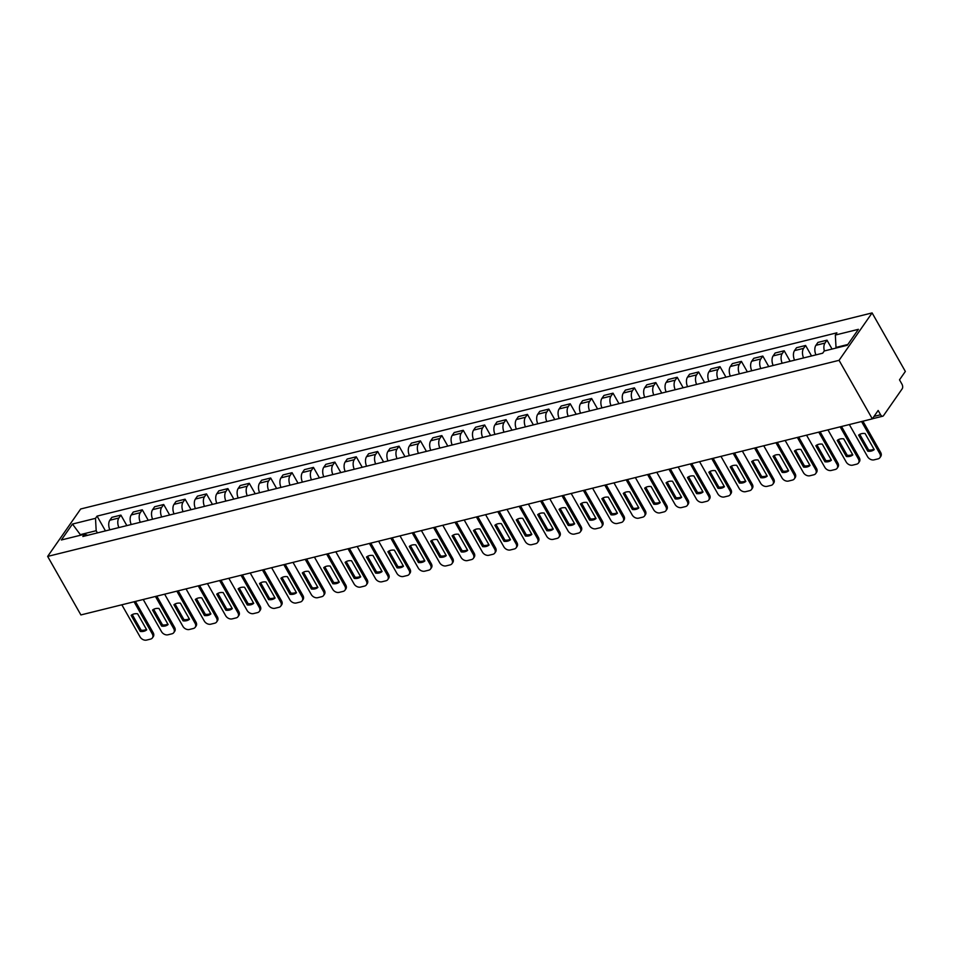 <?xml version="1.0" encoding="UTF-8"?>
<svg xmlns="http://www.w3.org/2000/svg" width="953" height="953" viewBox="0 0 953 953"><rect width="100%" height="100%" fill="white"/><g stroke="black" fill="none" stroke-linecap="round" stroke-linejoin="round"><path stroke-width="1.43" d="M872.317 418.867L878.154 410.469L880.596 414.769A3.431 1.942 76.1 0 0 882.752 416.199A3.431 1.942 76.1 0 0 883.502 415.651L902.193 388.8A3.431 1.942 76.1 0 0 901.943 384.13L899.501 379.83L905.35 371.444L872.102 312.918L80.683 508.985L47.65 556.409L839.057 360.329L872.317 418.867L80.898 614.935L47.65 556.409M872.102 312.918L839.057 360.329M824.381 350.942A7.886 4.467 -103.9 0 1 824.976 343.068L827.001 340.173L817.948 342.413L815.923 345.308A7.886 4.467 76.1 0 0 815.935 354.885M832.04 349.048L827.001 340.173M803.582 357.935A7.886 4.467 -103.9 0 1 803.582 348.369L805.595 345.474L796.541 347.714L794.528 350.609A7.886 4.467 76.1 0 0 794.54 360.186M811.563 355.969L805.595 345.474M782.187 363.236A7.886 4.467 -103.9 0 1 782.187 353.67L784.2 350.775L775.146 353.015L773.133 355.91A7.886 4.467 76.1 0 0 773.133 365.487M790.156 361.27L784.2 350.775M760.792 368.537A7.886 4.467 -103.9 0 1 760.792 358.971L762.805 356.077L753.752 358.316L751.738 361.211A7.886 4.467 76.1 0 0 751.738 370.788M768.761 366.571L762.805 356.077M739.397 373.838A7.886 4.467 -103.9 0 1 739.397 364.272L741.41 361.378L732.357 363.617L730.343 366.512A7.886 4.467 76.1 0 0 730.343 376.09M747.366 371.873L741.41 361.378M718.002 379.139A7.886 4.467 -103.9 0 1 718.002 369.573L720.015 366.679L710.962 368.918L708.949 371.813A7.886 4.467 76.1 0 0 708.949 381.391M725.972 377.174L720.015 366.679M696.607 384.44A7.886 4.467 -103.9 0 1 696.595 374.874L698.62 371.98L689.567 374.219L687.542 377.114A7.886 4.467 76.1 0 0 687.554 386.692M704.577 382.475L698.62 371.98M675.2 389.741A7.886 4.467 -103.9 0 1 675.2 380.176L677.214 377.281L668.16 379.52L666.147 382.415A7.886 4.467 76.1 0 0 666.159 391.993M683.182 387.776L677.214 377.281M653.806 395.042A7.886 4.467 -103.9 0 1 653.806 385.477L655.819 382.582L646.765 384.821L644.752 387.716A7.886 4.467 76.1 0 0 644.752 397.294M661.775 393.077L655.819 382.582M632.411 400.343A7.886 4.467 -103.9 0 1 632.411 390.778L634.424 387.883L625.371 390.122L623.357 393.017A7.886 4.467 76.1 0 0 623.357 402.595M640.38 398.378L634.424 387.883M611.016 405.644A7.886 4.467 -103.9 0 1 611.016 396.079L613.029 393.184L603.976 395.424L601.962 398.318A7.886 4.467 76.1 0 0 601.962 407.896M618.985 403.679L613.029 393.184M589.621 410.946A7.886 4.467 -103.9 0 1 589.609 401.38L591.634 398.485L582.581 400.725L580.568 403.619A7.886 4.467 76.1 0 0 580.568 413.197M597.591 408.98L591.634 398.485M568.226 416.247A7.886 4.467 -103.9 0 1 568.214 406.681L570.228 403.786L561.186 406.026L559.161 408.92A7.886 4.467 76.1 0 0 559.173 418.498M576.196 414.281L570.228 403.786M546.819 421.56A7.886 4.467 -103.9 0 1 546.819 411.982L548.833 409.087L539.779 411.327L537.766 414.221A7.886 4.467 76.1 0 0 537.766 423.799M554.801 419.582L548.833 409.087M525.425 426.861A7.886 4.467 -103.9 0 1 525.425 417.283L527.438 414.388L518.384 416.628L516.371 419.523A7.886 4.467 76.1 0 0 516.371 429.1M533.394 424.883L527.438 414.388M504.03 432.162A7.886 4.467 -103.9 0 1 504.03 422.584L506.043 419.689L496.989 421.929L494.976 424.824A7.886 4.467 76.1 0 0 494.976 434.401M511.999 430.184L506.043 419.689M482.635 437.463A7.886 4.467 -103.9 0 1 482.635 427.885L484.648 424.99L475.595 427.23L473.581 430.125A7.886 4.467 76.1 0 0 473.581 439.702M490.604 435.485L484.648 424.99M461.24 442.764A7.886 4.467 -103.9 0 1 461.228 433.186L463.253 430.291L454.2 432.531L452.187 435.426A7.886 4.467 76.1 0 0 452.187 445.003M469.21 440.786L463.253 430.291M439.845 448.065A7.886 4.467 -103.9 0 1 439.833 438.487L441.847 435.592L432.805 437.832L430.78 440.727A7.886 4.467 76.1 0 0 430.792 450.304M447.815 446.087L441.847 435.592M418.438 453.366A7.886 4.467 -103.9 0 1 418.438 443.788L420.452 440.894L411.398 443.133L409.385 446.028A7.886 4.467 76.1 0 0 409.385 455.605M426.42 451.388L420.452 440.894M397.044 458.667A7.886 4.467 -103.9 0 1 397.044 449.089L399.057 446.195L390.003 448.434L387.99 451.329A7.886 4.467 76.1 0 0 387.99 460.907M405.013 456.69L399.057 446.195M375.649 463.968A7.886 4.467 -103.9 0 1 375.649 454.39L377.662 451.496L368.608 453.735L366.595 456.63A7.886 4.467 76.1 0 0 366.595 466.208M383.618 461.991L377.662 451.496M354.254 469.269A7.886 4.467 -103.9 0 1 354.254 459.691L356.267 456.797L347.214 459.036L345.2 461.931A7.886 4.467 76.1 0 0 345.2 471.509M362.223 467.292L356.267 456.797M332.859 474.57A7.886 4.467 -103.9 0 1 332.847 464.993L334.872 462.098L325.819 464.337L323.794 467.232A7.886 4.467 76.1 0 0 323.806 476.81M340.829 472.593L334.872 462.098M311.464 479.871A7.886 4.467 -103.9 0 1 311.452 470.294L313.466 467.399L304.424 469.638L302.399 472.533A7.886 4.467 76.1 0 0 302.411 482.111M319.434 477.894L313.466 467.399M290.057 485.172A7.886 4.467 -103.9 0 1 290.057 475.595L292.071 472.7L283.017 474.939L281.004 477.834A7.886 4.467 76.1 0 0 281.004 487.412M298.039 483.195L292.071 472.7M268.663 490.473A7.886 4.467 -103.9 0 1 268.663 480.896L270.676 478.001L261.622 480.241L259.609 483.135A7.886 4.467 76.1 0 0 259.609 492.713M276.632 488.496L270.676 478.001M247.268 495.774A7.886 4.467 -103.9 0 1 247.268 486.197L249.281 483.302L240.227 485.542L238.214 488.436A7.886 4.467 76.1 0 0 238.214 498.014M255.237 493.797L249.281 483.302M225.873 501.075A7.886 4.467 -103.9 0 1 225.873 491.498L227.886 488.603L218.833 490.843L216.819 493.737A7.886 4.467 76.1 0 0 216.819 503.315M233.842 499.098L227.886 488.603M204.478 506.377A7.886 4.467 -103.9 0 1 204.466 496.799L206.491 493.904L197.438 496.144L195.413 499.038A7.886 4.467 76.1 0 0 195.425 508.616M212.448 504.399L206.491 493.904M183.071 511.678A7.886 4.467 -103.9 0 1 183.071 502.1L185.085 499.205L176.031 501.445L174.018 504.34A7.886 4.467 76.1 0 0 174.03 513.917M191.053 509.7L185.085 499.205M161.676 516.979A7.886 4.467 -103.9 0 1 161.676 507.401L163.69 504.506L154.636 506.746L152.623 509.641A7.886 4.467 76.1 0 0 152.623 519.218M169.646 515.001L163.69 504.506M140.282 522.28A7.886 4.467 -103.9 0 1 140.282 512.702L142.295 509.807L133.241 512.047L131.228 514.942A7.886 4.467 76.1 0 0 131.228 524.519M148.251 520.302L142.295 509.807M118.887 527.581A7.886 4.467 -103.9 0 1 118.887 518.003L120.9 515.108L111.846 517.348L109.833 520.243A7.886 4.467 76.1 0 0 109.833 529.82M126.856 525.603L120.9 515.108M847.825 344.498L836.019 347.428L836.341 347.988M836.019 347.428L835.34 335.039L858.391 329.333L847.288 345.272L824.25 350.978L822.689 353.206L82.851 536.503L84.4 534.276L61.361 539.982L72.464 524.055L95.503 518.337L96.182 530.714L80.409 534.621L79.873 535.395M835.34 335.039L836.901 332.811L97.063 516.109L95.503 518.337M80.719 535.181L72.464 524.055M97.42 532.894L96.182 530.714M105.461 530.904L97.063 516.109M87.759 535.288L84.4 534.276M859.761 434.365L868.624 449.971A10.709 7.91 34.9 0 0 873.949 449.137M862.918 421.19L880.667 452.449A5.146 3.8 34.9 0 1 880.775 456.416L879.917 457.643A5.146 3.8 -145.1 0 0 879.81 453.688L880.667 452.449M867.766 451.198A10.709 7.91 34.9 0 0 874.211 449.602L865.086 433.532A10.709 7.91 34.9 0 0 858.629 435.128L867.766 451.198L868.624 449.971M849.337 424.55L867.599 456.713A5.146 3.8 -145.1 0 0 874.08 459.846L878.058 458.869A5.146 3.8 -145.1 0 0 879.917 457.643M861.548 421.536L879.81 453.688M838.354 439.667L847.217 455.272A10.709 7.91 34.9 0 0 852.542 454.438M841.511 426.491L859.272 457.75A5.146 3.8 34.9 0 1 859.38 461.717L858.522 462.944A5.146 3.8 -145.1 0 0 858.415 458.989L859.272 457.75M846.359 456.499A10.709 7.91 34.9 0 0 852.804 454.903L843.679 438.833A10.709 7.91 34.9 0 0 837.234 440.429L846.359 456.499L847.217 455.272M827.943 429.851L846.204 462.014A5.146 3.8 -145.1 0 0 852.685 465.147L856.664 464.171A5.146 3.8 -145.1 0 0 858.522 462.944M840.153 426.837L858.415 458.989M816.959 444.968L825.822 460.573A10.709 7.91 34.9 0 0 831.147 459.739M820.116 431.792L837.878 463.051A5.146 3.8 34.9 0 1 837.985 467.018L837.127 468.245A5.146 3.8 -145.1 0 0 837.02 464.29L837.878 463.051M824.964 461.8A10.709 7.91 34.9 0 0 831.409 460.204L822.284 444.134A10.709 7.91 34.9 0 0 815.839 445.73L824.964 461.8L825.822 460.573M806.548 435.164L824.81 467.315A5.146 3.8 -145.1 0 0 831.29 470.448L835.269 469.472A5.146 3.8 -145.1 0 0 837.127 468.245M818.758 432.138L837.02 464.29M795.564 450.269L804.427 465.874A10.709 7.91 34.9 0 0 809.752 465.04M798.721 437.093L816.483 468.352A5.146 3.8 34.9 0 1 816.59 472.319L815.732 473.546A5.146 3.8 -145.1 0 0 815.625 469.591L816.483 468.352M803.57 467.101A10.709 7.91 34.9 0 0 810.014 465.505L800.889 449.435A10.709 7.91 34.9 0 0 794.445 451.031L803.57 467.101L804.427 465.874M785.153 440.465L803.415 472.617A5.146 3.8 -145.1 0 0 809.895 475.75L813.874 474.773A5.146 3.8 -145.1 0 0 815.732 473.546M797.351 437.439L815.625 469.591M774.17 455.57L783.032 471.175A10.709 7.91 34.9 0 0 788.357 470.341M777.326 442.395L795.088 473.653A5.146 3.8 34.9 0 1 795.183 477.62L794.325 478.847A5.146 3.8 -145.1 0 0 794.23 474.892L795.088 473.653M782.175 472.402A10.709 7.91 34.9 0 0 788.619 470.806L779.494 454.736A10.709 7.91 34.9 0 0 773.05 456.332L782.175 472.402L783.032 471.175M763.746 445.766L782.02 477.918A5.146 3.8 -145.1 0 0 788.5 481.051L792.479 480.074A5.146 3.8 -145.1 0 0 794.325 478.847M775.956 442.74L794.23 474.892M752.775 460.871L761.638 476.476A10.709 7.91 34.9 0 0 766.962 475.642M755.932 447.696L773.681 478.954A5.146 3.8 34.9 0 1 773.788 482.921L772.931 484.148A5.146 3.8 -145.1 0 0 772.823 480.193L773.681 478.954M760.78 477.703A10.709 7.91 34.9 0 0 767.225 476.107L758.1 460.037A10.709 7.91 34.9 0 0 751.655 461.633L760.78 477.703L761.638 476.476M742.351 451.067L760.625 483.219A5.146 3.8 -145.1 0 0 767.094 486.352L771.072 485.375A5.146 3.8 -145.1 0 0 772.931 484.148M754.562 448.041L772.823 480.193M731.38 466.172L740.243 481.777A10.709 7.91 34.9 0 0 745.568 480.943M734.537 452.997L752.286 484.255A5.146 3.8 34.9 0 1 752.394 488.222L751.536 489.449A5.146 3.8 -145.1 0 0 751.429 485.494L752.286 484.255M739.373 483.004A10.709 7.91 34.9 0 0 745.83 481.408L736.705 465.338A10.709 7.91 34.9 0 0 730.248 466.934L739.373 483.004L740.243 481.777M720.956 456.368L739.218 488.52A5.146 3.8 -145.1 0 0 745.699 491.653L749.677 490.676A5.146 3.8 -145.1 0 0 751.536 489.449M733.167 453.342L751.429 485.494M709.973 471.473L718.836 487.078A10.709 7.91 34.9 0 0 724.161 486.244M713.13 458.298L730.891 489.556A5.146 3.8 34.9 0 1 730.999 493.523L730.141 494.75A5.146 3.8 -145.1 0 0 730.034 490.795L730.891 489.556M717.978 488.305A10.709 7.91 34.9 0 0 724.423 486.709L715.298 470.639A10.709 7.91 34.9 0 0 708.853 472.235L717.978 488.305L718.836 487.078M699.562 461.669L717.823 493.821A5.146 3.8 -145.1 0 0 724.304 496.954L728.283 495.977A5.146 3.8 -145.1 0 0 730.141 494.75M711.772 458.643L730.034 490.795M688.578 476.774L697.441 492.379A10.709 7.91 34.9 0 0 702.766 491.545M691.735 463.599L709.497 494.857A5.146 3.8 34.9 0 1 709.604 498.824L708.746 500.051A5.146 3.8 -145.1 0 0 708.639 496.096L709.497 494.857M696.583 493.606A10.709 7.91 34.9 0 0 703.028 492.01L693.903 475.94A10.709 7.91 34.9 0 0 687.458 477.548L696.583 493.606L697.441 492.379M678.167 466.97L696.429 499.122A5.146 3.8 -145.1 0 0 702.909 502.255L706.888 501.278A5.146 3.8 -145.1 0 0 708.746 500.051M690.377 463.944L708.639 496.096M667.183 482.075L676.046 497.68A10.709 7.91 34.9 0 0 681.371 496.847M670.34 468.9L688.102 500.158A5.146 3.8 34.9 0 1 688.209 504.125L687.339 505.352A5.146 3.8 -145.1 0 0 687.244 501.397L688.102 500.158M675.189 498.907A10.709 7.91 34.9 0 0 681.633 497.311L672.508 481.241A10.709 7.91 34.9 0 0 666.064 482.849L675.189 498.907L676.046 497.68M656.772 472.271L675.034 504.423A5.146 3.8 -145.1 0 0 681.514 507.556L685.493 506.579A5.146 3.8 -145.1 0 0 687.339 505.352M668.97 469.245L687.244 501.397M645.789 487.376L654.651 502.981A10.709 7.91 34.9 0 0 659.976 502.148M648.945 474.201L666.707 505.459A5.146 3.8 34.9 0 1 666.802 509.426L665.944 510.653A5.146 3.8 -145.1 0 0 665.837 506.698L666.707 505.459M653.794 504.208A10.709 7.91 34.9 0 0 660.238 502.612L651.113 486.542A10.709 7.91 34.9 0 0 644.669 488.15L653.794 504.208L654.651 502.981M635.365 477.572L653.639 509.724A5.146 3.8 -145.1 0 0 660.119 512.857L664.086 511.88A5.146 3.8 -145.1 0 0 665.944 510.653M647.575 474.546L665.837 506.698M624.394 492.677L633.257 508.283A10.709 7.91 34.9 0 0 638.581 507.449M627.55 479.502L645.3 510.76A5.146 3.8 34.9 0 1 645.407 514.727L644.55 515.954A5.146 3.8 -145.1 0 0 644.442 511.999L645.3 510.76M632.399 509.51A10.709 7.91 34.9 0 0 638.844 507.913L629.719 491.843A10.709 7.91 34.9 0 0 623.274 493.451L632.399 509.51L633.257 508.283M613.97 482.873L632.244 515.025A5.146 3.8 -145.1 0 0 638.713 518.158L642.691 517.181A5.146 3.8 -145.1 0 0 644.55 515.954M626.181 479.847L644.442 511.999M602.999 497.978L611.862 513.584A10.709 7.91 34.9 0 0 617.175 512.75M606.156 484.803L623.905 516.061A5.146 3.8 34.9 0 1 624.012 520.028L623.155 521.255A5.146 3.8 -145.1 0 0 623.048 517.3L623.905 516.061M610.992 514.811A10.709 7.91 34.9 0 0 617.449 513.214L608.312 497.144A10.709 7.91 34.9 0 0 601.867 498.753L610.992 514.811L611.862 513.584M592.575 488.174L610.837 520.326A5.146 3.8 -145.1 0 0 617.318 523.459L621.296 522.482A5.146 3.8 -145.1 0 0 623.155 521.255M604.786 485.148L623.048 517.3M581.592 503.279L590.455 518.885A10.709 7.91 34.9 0 0 595.78 518.051M584.749 490.104L602.51 521.362A5.146 3.8 34.9 0 1 602.618 525.329L601.76 526.556A5.146 3.8 -145.1 0 0 601.653 522.601L602.51 521.362M589.597 520.112A10.709 7.91 34.9 0 0 596.042 518.515L586.917 502.445A10.709 7.91 34.9 0 0 580.472 504.054L589.597 520.112L590.455 518.885M571.181 493.475L589.442 525.627A5.146 3.8 -145.1 0 0 595.923 528.76L599.902 527.783A5.146 3.8 -145.1 0 0 601.76 526.556M583.391 490.45L601.653 522.601M560.197 508.58L569.06 524.186A10.709 7.91 34.9 0 0 574.385 523.352M563.354 495.405L581.116 526.664A5.146 3.8 34.9 0 1 581.223 530.63L580.365 531.857A5.146 3.8 -145.1 0 0 580.258 527.902L581.116 526.664M568.202 525.413A10.709 7.91 34.9 0 0 574.647 523.816L565.522 507.746A10.709 7.91 34.9 0 0 559.077 509.355L568.202 525.413L569.06 524.186M549.786 498.776L568.048 530.928A5.146 3.8 -145.1 0 0 574.528 534.061L578.507 533.084A5.146 3.8 -145.1 0 0 580.365 531.857M561.984 495.751L580.258 527.902M538.802 513.881L547.665 529.487A10.709 7.91 34.9 0 0 552.99 528.653M541.959 500.706L559.721 531.965A5.146 3.8 34.9 0 1 559.828 535.931L558.958 537.158A5.146 3.8 -145.1 0 0 558.863 533.203L559.721 531.965M546.808 530.714A10.709 7.91 34.9 0 0 553.252 529.118L544.127 513.048A10.709 7.91 34.9 0 0 537.683 514.656L546.808 530.714L547.665 529.487M528.391 504.077L546.653 536.229A5.146 3.8 -145.1 0 0 553.133 539.362L557.112 538.385A5.146 3.8 -145.1 0 0 558.958 537.158M540.589 501.052L558.863 533.203M517.408 519.182L526.27 534.788A10.709 7.91 34.9 0 0 531.595 533.954M520.564 506.007L538.326 537.266A5.146 3.8 34.9 0 1 538.421 541.233L537.563 542.46A5.146 3.8 -145.1 0 0 537.456 538.505L538.326 537.266M525.413 536.015A10.709 7.91 34.9 0 0 531.857 534.419L522.732 518.349A10.709 7.91 34.9 0 0 516.288 519.957L525.413 536.015L526.27 534.788M506.984 509.378L525.258 541.53A5.146 3.8 -145.1 0 0 531.738 544.663L535.705 543.686A5.146 3.8 -145.1 0 0 537.563 542.46M519.194 506.353L537.456 538.505M496.013 524.484L504.876 540.089A10.709 7.91 34.9 0 0 510.2 539.255M499.169 511.308L516.919 542.567A5.146 3.8 34.9 0 1 517.026 546.534L516.169 547.761A5.146 3.8 -145.1 0 0 516.061 543.806L516.919 542.567M504.018 541.316A10.709 7.91 34.9 0 0 510.463 539.72L501.338 523.65A10.709 7.91 34.9 0 0 494.881 525.258L504.018 541.316L504.876 540.089M485.589 514.68L503.863 546.831A5.146 3.8 -145.1 0 0 510.331 549.964L514.31 548.988A5.146 3.8 -145.1 0 0 516.169 547.761M497.8 511.654L516.061 543.806M474.618 529.785L483.481 545.39A10.709 7.91 34.9 0 0 488.794 544.556M477.775 516.609L495.524 547.868A5.146 3.8 34.9 0 1 495.631 551.835L494.774 553.062A5.146 3.8 -145.1 0 0 494.667 549.107L495.524 547.868M482.611 546.617A10.709 7.91 34.9 0 0 489.068 545.021L479.931 528.951A10.709 7.91 34.9 0 0 473.486 530.559L482.611 546.617L483.481 545.39M464.194 519.981L482.456 552.132A5.146 3.8 -145.1 0 0 488.937 555.265L492.915 554.289A5.146 3.8 -145.1 0 0 494.774 553.062M476.405 516.955L494.667 549.107M453.211 535.086L462.074 550.691A10.709 7.91 34.9 0 0 467.399 549.857M456.368 521.91L474.129 553.169A5.146 3.8 34.9 0 1 474.237 557.136L473.379 558.363A5.146 3.8 -145.1 0 0 473.272 554.408L474.129 553.169M461.216 551.918A10.709 7.91 34.9 0 0 467.661 550.322L458.536 534.252A10.709 7.91 34.9 0 0 452.091 535.86L461.216 551.918L462.074 550.691M442.8 525.282L461.061 557.434A5.146 3.8 -145.1 0 0 467.542 560.567L471.521 559.59A5.146 3.8 -145.1 0 0 473.379 558.363M455.01 522.256L473.272 554.408M431.816 540.387L440.679 555.992A10.709 7.91 34.9 0 0 446.004 555.158M434.973 527.212L452.735 558.47A5.146 3.8 34.9 0 1 452.842 562.437L451.984 563.664A5.146 3.8 -145.1 0 0 451.877 559.709L452.735 558.47M439.821 557.219A10.709 7.91 34.9 0 0 446.266 555.623L437.141 539.553A10.709 7.91 34.9 0 0 430.696 541.161L439.821 557.219L440.679 555.992M421.405 530.583L439.667 562.735A5.146 3.8 -145.1 0 0 446.147 565.868L450.126 564.891A5.146 3.8 -145.1 0 0 451.984 563.664M433.603 527.557L451.877 559.709M410.421 545.688L419.284 561.293A10.709 7.91 34.9 0 0 424.609 560.459M413.578 532.513L431.34 563.771A5.146 3.8 34.9 0 1 431.447 567.738L430.577 568.965A5.146 3.8 -145.1 0 0 430.482 565.01L431.34 563.771M418.427 562.52A10.709 7.91 34.9 0 0 424.871 560.924L415.746 544.854A10.709 7.91 34.9 0 0 409.302 546.462L418.427 562.52L419.284 561.293M400.01 535.884L418.272 568.036A5.146 3.8 -145.1 0 0 424.752 571.169L428.731 570.192A5.146 3.8 -145.1 0 0 430.577 568.965M412.208 532.858L430.482 565.01M389.027 550.989L397.889 566.594A10.709 7.91 34.9 0 0 403.214 565.76M392.183 537.814L409.945 569.072A5.146 3.8 34.9 0 1 410.04 573.039L409.182 574.266A5.146 3.8 -145.1 0 0 409.075 570.311L409.945 569.072M397.032 567.821A10.709 7.91 34.9 0 0 403.476 566.225L394.351 550.155A10.709 7.91 34.9 0 0 387.907 551.763L397.032 567.821L397.889 566.594M378.603 541.185L396.877 573.337A5.146 3.8 -145.1 0 0 403.357 576.47L407.324 575.493A5.146 3.8 -145.1 0 0 409.182 574.266M390.813 538.159L409.075 570.311M367.632 556.29L376.495 571.895A10.709 7.91 34.9 0 0 381.819 571.061M370.788 543.115L388.538 574.373A5.146 3.8 34.9 0 1 388.645 578.34L387.788 579.567A5.146 3.8 -145.1 0 0 387.68 575.612L388.538 574.373M375.637 573.122A10.709 7.91 34.9 0 0 382.082 571.526L372.957 555.456A10.709 7.91 34.9 0 0 366.5 557.064L375.637 573.122L376.495 571.895M357.208 546.486L375.482 578.638A5.146 3.8 -145.1 0 0 381.95 581.771L385.929 580.794A5.146 3.8 -145.1 0 0 387.788 579.567M369.419 543.46L387.68 575.612M346.237 561.591L355.088 577.196A10.709 7.91 34.9 0 0 360.413 576.362M349.394 548.416L367.143 579.674A5.146 3.8 34.9 0 1 367.25 583.641L366.393 584.868A5.146 3.8 -145.1 0 0 366.286 580.913L367.143 579.674M354.23 578.423A10.709 7.91 34.9 0 0 360.687 576.827L351.55 560.757A10.709 7.91 34.9 0 0 345.105 562.365L354.23 578.423L355.088 577.196M335.813 551.787L354.075 583.939A5.146 3.8 -145.1 0 0 360.556 587.072L364.534 586.095A5.146 3.8 -145.1 0 0 366.393 584.868M348.024 548.761L366.286 580.913M324.83 566.892L333.693 582.497A10.709 7.91 34.9 0 0 339.018 581.664M327.987 553.717L345.748 584.975A5.146 3.8 34.9 0 1 345.856 588.942L344.998 590.169A5.146 3.8 -145.1 0 0 344.891 586.214L345.748 584.975M332.835 583.724A10.709 7.91 34.9 0 0 339.28 582.128L330.155 566.058A10.709 7.91 34.9 0 0 323.71 567.666L332.835 583.724L333.693 582.497M314.419 557.088L332.68 589.24A5.146 3.8 -145.1 0 0 339.161 592.373L343.14 591.396A5.146 3.8 -145.1 0 0 344.998 590.169M326.629 554.062L344.891 586.214M303.435 572.193L312.298 587.798A10.709 7.91 34.9 0 0 317.623 586.965M306.592 559.018L324.354 590.276A5.146 3.8 34.9 0 1 324.461 594.243L323.603 595.47A5.146 3.8 -145.1 0 0 323.496 591.515L324.354 590.276M311.44 589.025A10.709 7.91 34.9 0 0 317.885 587.429L308.76 571.371A10.709 7.91 34.9 0 0 302.315 572.967L311.44 589.025L312.298 587.798M293.024 562.389L311.286 594.541A5.146 3.8 -145.1 0 0 317.766 597.674L321.745 596.697A5.146 3.8 -145.1 0 0 323.603 595.47M305.222 559.363L323.496 591.515M282.04 577.494L290.903 593.1A10.709 7.91 34.9 0 0 296.228 592.266M285.197 564.319L302.959 595.577A5.146 3.8 34.9 0 1 303.054 599.544L302.196 600.771A5.146 3.8 -145.1 0 0 302.101 596.816L302.959 595.577M290.046 594.327A10.709 7.91 34.9 0 0 296.49 592.73L287.365 576.672A10.709 7.91 34.9 0 0 280.921 578.268L290.046 594.327L290.903 593.1M271.617 567.69L289.891 599.842A5.146 3.8 -145.1 0 0 296.371 602.975L300.35 601.998A5.146 3.8 -145.1 0 0 302.196 600.771M283.827 564.664L302.101 596.816M260.645 582.795L269.508 598.401A10.709 7.91 34.9 0 0 274.833 597.567M263.802 569.62L281.552 600.878A5.146 3.8 34.9 0 1 281.659 604.845L280.801 606.072A5.146 3.8 -145.1 0 0 280.694 602.117L281.552 600.878M268.651 599.628A10.709 7.91 34.9 0 0 275.095 598.031L265.97 581.973A10.709 7.91 34.9 0 0 259.526 583.57L268.651 599.628L269.508 598.401M250.222 572.991L268.496 605.143A5.146 3.8 -145.1 0 0 274.964 608.276L278.943 607.299A5.146 3.8 -145.1 0 0 280.801 606.072M262.432 569.965L280.694 602.117M239.251 588.096L248.114 603.702A10.709 7.91 34.9 0 0 253.438 602.868M242.407 574.921L260.157 606.179A5.146 3.8 34.9 0 1 260.264 610.146L259.407 611.373A5.146 3.8 -145.1 0 0 259.299 607.418L260.157 606.179M247.256 604.929A10.709 7.91 34.9 0 0 253.701 603.332L244.576 587.274A10.709 7.91 34.9 0 0 238.119 588.871L247.256 604.929L248.114 603.702M228.827 578.292L247.089 610.444A5.146 3.8 -145.1 0 0 253.569 613.577L257.548 612.6A5.146 3.8 -145.1 0 0 259.407 611.373M241.038 575.267L259.299 607.418M217.844 593.397L226.707 609.003A10.709 7.91 34.9 0 0 232.032 608.169M221.001 580.222L238.762 611.481A5.146 3.8 34.9 0 1 238.869 615.447L238.012 616.674A5.146 3.8 -145.1 0 0 237.905 612.719L238.762 611.481M225.849 610.23A10.709 7.91 34.9 0 0 232.294 608.633L223.169 592.575A10.709 7.91 34.9 0 0 216.724 594.172L225.849 610.23L226.707 609.003M207.432 583.593L225.694 615.745A5.146 3.8 -145.1 0 0 232.175 618.878L236.153 617.901A5.146 3.8 -145.1 0 0 238.012 616.674M219.643 580.568L237.905 612.719M196.449 598.698L205.312 614.304A10.709 7.91 34.9 0 0 210.637 613.47M199.606 585.523L217.367 616.782A5.146 3.8 34.9 0 1 217.475 620.748L216.617 621.975A5.146 3.8 -145.1 0 0 216.51 618.02L217.367 616.782M204.454 615.531A10.709 7.91 34.9 0 0 210.899 613.935L201.774 597.876A10.709 7.91 34.9 0 0 195.329 599.473L204.454 615.531L205.312 614.304M186.038 588.894L204.299 621.046A5.146 3.8 -145.1 0 0 210.78 624.179L214.759 623.202A5.146 3.8 -145.1 0 0 216.617 621.975M198.248 585.869L216.51 618.02M175.054 603.999L183.917 619.605A10.709 7.91 34.9 0 0 189.242 618.771M178.211 590.824L195.973 622.083A5.146 3.8 34.9 0 1 196.08 626.05L195.21 627.277A5.146 3.8 -145.1 0 0 195.115 623.322L195.973 622.083M183.059 620.832A10.709 7.91 34.9 0 0 189.504 619.236L180.379 603.178A10.709 7.91 34.9 0 0 173.934 604.774L183.059 620.832L183.917 619.605M164.643 594.195L182.905 626.347A5.146 3.8 -145.1 0 0 189.385 629.48L193.364 628.504A5.146 3.8 -145.1 0 0 195.21 627.277M176.841 591.17L195.115 623.322M153.659 609.301L162.522 624.906A10.709 7.91 34.9 0 0 167.847 624.072M156.816 596.125L174.578 627.384A5.146 3.8 34.9 0 1 174.673 631.351L173.815 632.578A5.146 3.8 -145.1 0 0 173.72 628.623L174.578 627.384M161.665 626.133A10.709 7.91 34.9 0 0 168.109 624.537L158.984 608.479A10.709 7.91 34.9 0 0 152.54 610.075L161.665 626.133L162.522 624.906M143.236 599.497L161.51 631.648A5.146 3.8 -145.1 0 0 167.99 634.781L171.969 633.805A5.146 3.8 -145.1 0 0 173.815 632.578M155.446 596.471L173.72 628.623M132.264 614.602L141.127 630.207A10.709 7.91 34.9 0 0 146.452 629.373M135.421 601.426L153.171 632.685A5.146 3.8 34.9 0 1 153.278 636.652L152.42 637.879A5.146 3.8 -145.1 0 0 152.313 633.924L153.171 632.685M140.27 631.434A10.709 7.91 34.9 0 0 146.714 629.838L137.589 613.78A10.709 7.91 34.9 0 0 131.145 615.376L140.27 631.434L141.127 630.207M121.841 604.798L140.115 636.949A5.146 3.8 -145.1 0 0 146.583 640.082L150.562 639.106A5.146 3.8 -145.1 0 0 152.42 637.879M134.051 601.772L152.313 633.924M131.228 514.942L140.282 512.702M152.623 509.641L161.676 507.401M174.018 504.34L183.071 502.1M195.413 499.038L204.466 496.799M216.819 493.737L225.873 491.498M238.214 488.436L247.268 486.197M259.609 483.135L268.663 480.896M281.004 477.834L290.057 475.595M302.399 472.533L311.452 470.294M323.794 467.232L332.847 464.993M345.2 461.931L354.254 459.691M366.595 456.63L375.649 454.39M387.99 451.329L397.044 449.089M409.385 446.028L418.438 443.788M430.78 440.727L439.833 438.487M452.187 435.426L461.228 433.186M473.581 430.125L482.635 427.885M494.976 424.824L504.03 422.584M516.371 419.523L525.425 417.283M537.766 414.221L546.819 411.982M559.161 408.92L568.214 406.681M580.568 403.619L589.609 401.38M601.962 398.318L611.016 396.079M623.357 393.017L632.411 390.778M644.752 387.716L653.806 385.477M666.147 382.415L675.2 380.176M687.542 377.114L696.595 374.874M708.949 371.813L718.002 369.573M730.343 366.512L739.397 364.272M751.738 361.211L760.792 358.971M773.133 355.91L782.187 353.67M794.528 350.609L803.582 348.369M815.923 345.308L824.976 343.068M109.833 520.243L118.887 518.003M874.032 416.401L880.596 414.769M882.752 416.199L872.376 418.772"/></g></svg>
